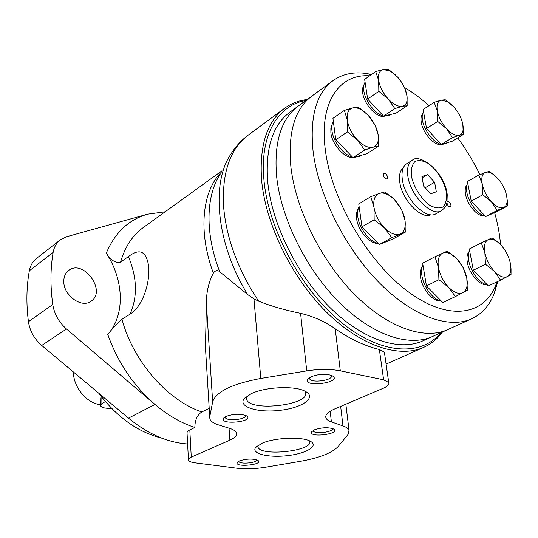 <?xml version="1.0" encoding="UTF-8"?>
<svg xmlns="http://www.w3.org/2000/svg" width="538" height="538" viewBox="0 0 538 538"><rect width="100%" height="100%" fill="white"/><g stroke="black" fill="none" stroke-linecap="round" stroke-linejoin="round"><path stroke-width="0.81" d="M209.733 416.815L205.429 347.38L206.417 304.152C206.209 292.833 208.522 282.484 213.344 273.102C215.422 270.325 217.56 269.888 219.746 271.784L247.682 294.555L253.963 298.899L260.789 378.436C231.965 383.903 215.92 391.725 212.644 401.906L209.733 416.815L209.874 418.92C210.795 421.395 213.754 423.419 218.744 424.98L229.571 428.315C233.452 429.546 235.738 431.066 236.417 432.888C237.15 435.43 234.971 437.845 229.881 440.138L191.259 457.125C189.114 458.094 188.172 459.096 188.448 460.125C188.966 461.389 191.057 462.276 194.729 462.788L236.525 468.174C245.523 469.23 255.153 468.928 265.409 467.266L300.11 461.362C319.35 457.932 332.027 452.989 338.133 446.533L348.099 434.388L349.021 430.131C348.268 428.477 346.264 427.071 342.995 425.921L331.401 421.893C328.483 420.871 326.674 419.586 325.974 418.033C324.891 415.047 327.723 412.047 334.468 409.041L383.702 388.066C387.784 386.257 389.458 384.408 388.725 382.511L383.621 379.801L340.312 370.843C330.446 368.933 319.249 368.947 306.727 370.89L260.789 378.436M165.105 211.804L147.715 214.164L66.564 236.754L60.31 239.861C56.503 242.853 54.109 247.036 53.134 252.409C50.364 268.63 50.242 286.001 52.764 304.521C54.311 314.084 58.884 322.242 66.49 328.987L154.991 404.462C167.836 415.309 181.124 422.982 194.864 427.481C194.904 420.097 197.224 414.912 201.837 411.933L209.208 408.369M130.061 314.145L121.992 319.256C116.887 323.849 112.139 328.9 107.755 334.414C125.334 315.06 124.029 280.211 106.289 253.129C110.754 260.331 115.515 263.324 120.586 262.1L128.427 256.606C140.095 247.608 146.908 251.428 148.878 268.052C149.45 287.03 141.077 307.749 130.061 314.145C137.694 296.788 137.15 277.608 128.427 256.606M307.185 99.53C298.913 100.478 291.475 103.323 284.878 108.064C266.942 121.427 259.195 145.576 261.636 180.519C265.624 223.976 291.435 277.057 325.779 311.435C360.178 345.86 398.719 358.429 423.514 347.427C431.146 344.031 437.481 338.879 442.518 331.966M284.414 108.407L248.428 134.964C230.163 148.582 221.885 172.429 223.586 206.511C226.33 238.442 238.018 270.002 258.63 301.186C271.159 306.162 285.14 310.211 300.587 313.345C313.304 316.371 324.838 321.509 335.194 328.758C350.144 339.108 364.872 346.015 379.371 349.498L384.394 352.148L388.725 382.511M60.31 239.861L36.591 258.361C32.791 261.347 30.377 265.476 29.355 270.749C26.443 286.667 26.133 303.654 28.433 321.717C29.852 331.038 34.291 338.947 41.735 345.443L128.474 418.134C147.849 433.964 167.56 442.572 187.614 443.971M188.421 459.519L187.069 433.372C186.794 432.088 187.708 430.911 189.813 429.855L194.864 427.481M258.63 301.186L253.963 298.899M305.766 100.566C277.884 105.038 259.498 135.28 263.976 180.264C268.388 229.168 301.206 289.706 341.22 322.289C381.267 355.046 421.483 356.607 440.925 332.692M63.8 281.132C63.161 295.167 81.5 308.583 90.949 301.293C107.028 291.509 83.572 258.717 68.75 270.392C65.542 272.82 63.894 276.404 63.8 281.132M70.175 296.398L66.638 291.529M250.97 393.836C264.561 386.943 294.273 385.464 304.858 391.113C317.447 397.078 303.069 407.69 280.547 410.265C258.153 413.144 237.473 406.91 244.245 398.611L250.97 393.836M311.065 376.788C318.617 373.971 325.551 373.56 331.865 375.558C344.663 382.215 302.067 388.375 307.897 379.055L311.065 376.788M226.014 416.419C233.425 413.823 240.163 413.581 246.229 415.692C256.33 421.637 218.408 425.578 223.687 418.046L226.014 416.419M262.067 443.231C274.676 437.555 302.221 436.439 310.312 441.234C319.31 445.861 306.31 453.615 287.265 455.659C268.307 457.905 250.903 453.648 255.624 447.495L262.067 443.231M314.663 429.734C321.785 427.407 328.005 427.118 333.318 428.86C342.383 433.843 307.568 438.349 311.737 431.671L314.663 429.734M239.618 460.837C246.545 458.699 252.571 458.51 257.682 460.266C265.099 464.738 233.519 467.892 237.366 462.303L239.618 460.837M256.673 459.829C257.191 462.983 239.484 464.516 238.832 461.375L238.791 461.221M332.417 428.49C333.755 432.115 314.3 434.482 313.271 430.83L313.197 430.447M309.579 441.147C314.441 450.837 260.5 456.944 257.978 447.051L257.978 445.377M245.442 415.336C247.319 419.465 226.242 421.637 225.24 417.421L225.193 416.842L225.24 417.421M331.381 375.477C334.004 380.258 311.105 383.574 309.538 378.665L309.484 377.656M304.69 391.032L305.362 392.141C311.643 404.798 250.13 412.29 246.579 399.411L246.902 396.19M73.41 371.987C73.343 387.192 86.699 403.278 100.344 404.643M105.387 401.59L101.917 403.493L100.357 405.551C101.5 407.643 105.219 408.55 111.514 408.275M98.824 393.285C117.008 417.28 138.064 432.256 161.985 438.208M298.012 106.235L289.995 112.086C272.692 124.883 265.261 148.098 267.716 181.743C271.656 223.331 296.398 273.983 329.216 306.788C362.081 339.626 398.9 351.623 422.572 340.984L423.198 340.702M422.572 340.984L432.115 336.674C408.564 347.259 371.724 335.019 338.705 301.825C305.725 268.664 280.722 217.574 276.559 175.744C273.936 141.918 281.233 118.636 298.456 105.905C281.233 118.636 273.936 141.918 276.559 175.744C280.722 217.574 305.725 268.664 338.705 301.825C371.724 335.019 408.564 347.259 432.115 336.674L432.74 336.391M432.115 336.674L447.461 329.733C424.119 340.224 387.266 327.608 353.991 293.829C320.762 260.089 295.322 208.293 290.809 166.087C287.904 131.958 294.992 108.582 312.067 95.966C294.992 108.582 287.904 131.958 290.809 166.087C295.322 208.293 320.762 260.089 353.991 293.829C387.266 327.608 424.119 340.224 447.461 329.733L448.087 329.451M481.288 242.887L469.297 249.007L473.319 270.224L488.349 285.927L500.562 280.157L494.556 271.502L485.471 264.252L484.866 252.766L481.288 242.887L492.041 237.843L496.984 241.374L500.871 244.958L497.368 241.797C493.81 239.228 490.757 238.489 488.195 239.585C484.792 241.461 483.682 245.859 484.866 252.766C486.419 259.847 489.654 266.095 494.556 271.502C499.54 276.512 503.803 278.207 507.347 276.572L500.562 280.157M478.833 175.018L467.408 181.494L471.227 201.091L485.592 216.558L495.727 212.194L507.26 206.088L497.22 210.398L491.476 201.817L482.801 194.743L482.236 184.036L478.833 175.018L489.143 171.292L496.097 176.699M434.179 102.334L423.13 109.517L426.54 128.488L441.254 144.5L452.135 141.279L463.305 134.493L459.344 135.206L452.505 137.634L446.533 128.69L437.724 121.427L437.327 110.949L434.179 102.334L441.126 100.162L445.249 99.779L451.725 104.782M375.706 71.547L364.656 79.395L367.649 99.066L383.56 116.121L395.968 113.215L407.165 105.804L402.444 106.268L394.825 108.615L388.261 99.053L378.839 91.332L378.644 80.418L375.706 71.547L383.446 69.483L388.335 69.375L395.793 75.219M344.374 110.398L332.935 118.353L335.786 139.739L352.982 157.6L366.741 153.76L378.362 146.289L373.029 147.21L364.67 150.035L357.508 140.055L347.38 131.918L347.306 120.115L344.374 110.398L352.874 107.889L358.395 107.378L362.37 110.149L368.207 115.347L375.107 125.166L378.16 134.735L378.362 146.289M370.79 196.686L358.759 203.929L361.973 226.841L379.425 244.501L393.063 238.953L405.269 232.194L391.718 237.675L384.502 227.89L374.172 219.766L373.984 207.271L370.79 196.686L379.297 193.418L384.69 191.985L391.711 197.13L394.69 199.941L401.637 209.585L404.993 220.21L405.269 232.194M434.946 256.774L422.639 263.156L426.432 285.947L442.821 302.585L455.377 296.599L448.739 287.447L438.914 279.74L438.463 267.413L434.946 256.774L447.246 251.145L456.769 258.697L463.184 267.742L466.789 278.18L467.347 290.231L455.377 296.599M371.57 74.486L367.535 73.693C354.354 71.507 342.935 73.767 333.278 80.471C316.438 92.906 309.7 116.416 313.062 151.003C318.146 193.788 344.259 246.686 377.871 281.334C411.523 316.035 448.376 329.263 471.382 318.92C482.068 313.977 489.762 305.295 494.476 292.867L497.731 281.495M369.667 75.838C339.552 73.538 319.007 102.059 325.308 149.672C331.327 199.578 368.167 262.531 408.55 292C448.981 321.771 484.644 315.329 496.09 284.333L496.977 281.851M500.555 244.622C499.715 234.36 497.744 223.707 494.63 212.665M479.889 174.568C473.527 161.662 466.137 149.436 457.717 137.889M428.994 105.704C420.931 98.414 412.74 92.334 404.421 87.465M403.345 167.688C399.969 170.479 398.793 175.428 399.821 182.53C402.121 200.008 421.308 219.766 430.736 214.749M440.077 300.897C432.781 301.529 422.195 288.933 420.581 277.574C419.835 272.652 420.434 268.913 422.377 266.364M378.012 243.344C369.909 244.272 357.972 230.674 356.647 218.838C356.109 214.709 356.62 211.427 358.173 208.986M352.787 157.399C344.71 158.461 332.054 144.399 330.883 132.893L330.863 128.266L332.094 124.648M384.293 116.242C377.246 118.447 364.065 104.379 362.72 93.054C362.249 89.718 362.625 87.122 363.849 85.253M441.046 144.332C434.818 146.37 422.888 133.283 421.281 122.489C420.662 118.757 421.059 115.973 422.491 114.143M484.113 215.745C478.08 217.312 467.34 205.039 465.558 194.413C464.771 190.028 465.235 186.854 466.944 184.877M485.814 284.474C479.365 285.476 469.149 273.391 467.354 262.524C466.5 257.567 467.051 253.956 469.015 251.676M387.663 177.17L387.131 179.019C384.045 178.3 382.908 176.417 383.715 173.357C385.47 173.122 386.788 174.393 387.663 177.17M447.091 201.932L447.475 201.501C449.008 201.346 450.178 202.55 451.005 205.106L450.528 206.948C448.692 206.935 447.495 205.516 446.944 202.685M412.29 160.277L406.822 163.619C402.713 166.343 401.234 171.75 402.384 179.853C404.912 198.966 426.251 220.284 435.881 213.788L441.483 210.681C444.644 207.998 446.197 206.195 446.136 205.26L446.95 202.651L447.226 194.837C445.309 172.194 419.324 152.631 412.29 160.277C408.194 162.987 406.735 168.401 407.918 176.531C410.514 195.697 431.9 217.157 441.483 210.681M430.851 193.774L436.325 191.784L434.623 182.254L427.481 174.635L421.94 176.484L423.601 186.094L430.851 193.774M425.168 187.755L434.623 182.254M422.162 177.782L427.481 174.635M422.949 265.012C421.577 267.783 421.241 271.381 421.933 275.812C423.601 287.252 433.615 300.211 441.496 301.24M469.56 250.412C468.248 252.981 467.986 256.458 468.766 260.829C470.609 271.71 480.226 284.111 487.287 284.824M467.717 183.095C466.419 185.334 466.143 188.502 466.897 192.591C468.679 202.866 478.242 215.139 485.027 215.953M486.856 216.014L490.871 214.285M423.527 111.709C422.195 113.726 421.853 116.638 422.498 120.451C424.065 130.465 433.944 143.101 441.113 144.345M441.523 144.426L445.491 143.828L447.34 142.698M365.087 82.233C363.715 84.271 363.291 87.129 363.822 90.814C365.127 101.07 375.497 114.318 383.507 116.073M383.641 116.107L389.256 115.462L390.817 114.419M333.352 121.474C331.939 123.76 331.469 126.813 331.946 130.64C333.13 141.528 343.809 155.206 352.538 157.143M353.722 157.392L359.276 156.444L360.917 155.388M359.135 206.626C357.716 209.248 357.272 212.644 357.824 216.821C359.176 228.28 369.68 241.831 378.362 243.425M381.503 243.653L386.701 241.542M426.432 285.947L438.914 279.74M438.463 267.413C439.963 275.026 443.393 281.704 448.739 287.447C454.18 292.753 458.927 294.488 462.969 292.645C466.069 290.816 467.482 287.11 467.213 281.535L466.789 278.18C465.256 270.782 461.913 264.286 456.769 258.697L454.368 256.458C449.929 252.887 446.036 251.784 442.68 253.142C438.773 255.227 437.367 259.988 438.463 267.413M379.425 244.501L391.718 237.675M361.973 226.841L374.172 219.766M352.982 157.6L364.67 150.035M335.786 139.739L347.38 131.918M404.953 88.683L407.037 96.208L407.165 105.804M383.56 116.121L394.825 108.615M367.649 99.066L378.839 91.332M462.821 124.217C461.449 118.01 458.45 112.247 453.816 106.907L447.643 101.702L441.126 100.162C437.616 101.211 436.352 104.809 437.327 110.949C438.672 117.304 441.738 123.215 446.533 128.69C451.422 133.841 455.693 136.013 459.344 135.206C462.095 134.271 463.386 131.595 463.205 127.17L462.821 124.217L463.305 134.493M441.254 144.5L452.505 137.634M426.54 128.488L437.724 121.427M506.628 195.583C505.128 189.194 502.115 183.411 497.589 178.239L492.68 173.969C489.883 172.2 487.475 171.656 485.444 172.335C482.183 173.774 481.113 177.668 482.236 184.036C483.716 190.586 486.796 196.511 491.476 201.817C496.238 206.774 500.32 208.65 503.723 207.46C505.989 206.397 507.132 203.929 507.152 200.062L506.628 195.583L507.28 200.681L507.26 206.088M485.592 216.558L497.22 210.398M471.227 201.091L482.801 194.743M510.333 263.21L511.039 268.859L511.019 274.461L507.347 276.572C509.681 275.194 510.865 272.41 510.898 268.213L510.333 263.21C508.76 256.317 505.606 250.237 500.871 244.958M473.319 270.224L485.471 264.252M373.984 207.271C375.316 214.938 378.819 221.811 384.502 227.89C390.319 233.546 395.511 235.604 400.084 234.064C404.294 232.033 405.934 227.413 404.993 220.21L404.953 219.975C403.574 212.53 400.151 205.852 394.69 199.941L391.846 197.318C387.178 193.626 382.995 192.328 379.297 193.418C374.872 195.2 373.096 199.82 373.984 207.271M347.306 120.115C348.51 127.284 351.913 133.928 357.508 140.055C363.237 145.805 368.416 148.192 373.029 147.21C377.34 145.717 379.055 141.561 378.16 134.735L378.079 134.244C376.728 127.419 373.433 121.117 368.207 115.347L362.955 110.794C359.202 108.293 355.84 107.324 352.874 107.889C348.402 109.113 346.546 113.188 347.306 120.115M378.644 80.418C379.875 87.015 383.083 93.222 388.261 99.053C393.554 104.554 398.281 106.954 402.444 106.268C406.082 105.219 407.609 101.85 407.031 96.174L406.869 95.105C405.598 88.676 402.471 82.623 397.481 76.947L390.83 71.386L383.446 69.483C379.425 70.417 377.824 74.062 378.644 80.418M220.123 174.325C205.839 195.872 204.897 233.855 219.746 271.784M221.212 172.281C202.187 191.266 197.883 231.683 213.344 273.102M247.857 135.388C241.125 140.472 235.483 146.686 230.936 154.023C210.721 183.27 216.39 244.01 247.682 294.555M147.715 214.164C128.838 219.491 115.024 232.483 106.289 253.129M222.019 170.761L143.585 227.325C132.657 235.146 124.991 246.74 120.586 262.1M107.755 334.414C117.694 362.35 133.437 385.699 154.991 404.462L128.474 418.134M121.992 319.256C133.027 361.173 167.379 400.406 201.837 411.933M53.134 252.409L29.355 270.749M52.764 304.521L28.433 321.717M66.49 328.987L41.735 345.443M379.371 349.498L383.621 379.801M300.587 313.345L306.727 370.89M335.194 328.758L340.312 370.843M189.813 429.855L191.259 457.125M229.04 428.154L229.881 440.138M340.655 406.405L342.995 425.921M330.171 411.24L331.401 421.893M206.417 304.152L212.644 401.906M101.823 397.246L101.917 403.493M411.415 176.155C413.742 187.009 420.817 198.455 429.183 204.924C434.711 208.085 439.378 208.731 443.164 206.868C446.009 203.546 447.071 198.562 446.352 191.918C443.944 181.38 437.212 170.452 429.136 163.982C423.722 160.694 419.055 159.84 415.121 161.407C412.068 164.487 410.83 169.403 411.415 176.155M386.109 364.118L423.514 347.427M345.847 404.199L349.021 430.131M325.766 416.197L325.974 418.033M237.688 461.954L237.366 462.303M312.181 431.18L311.737 431.671M313.271 430.83L313.23 430.427M256.606 446.439L255.624 447.495M257.978 447.051L257.87 445.773M224.138 417.582L223.687 418.046M308.556 378.355L307.897 379.055M309.538 378.665L309.444 377.824M245.651 397.172L244.245 398.611M246.579 399.411L246.431 397.461M100.25 397.838L100.357 405.168M298.456 105.905L311.63 96.289M447.461 329.733L471.382 318.92M312.067 95.966L332.84 80.787M371.012 74.883L367.535 73.693M496.09 284.333L494.476 292.867M362.955 110.794L362.37 110.149M390.83 71.386L389.472 70.135M447.643 101.702L446.197 100.411M492.68 173.969L491.766 173.088M507.152 200.062L507.28 200.681M497.368 241.797L496.991 241.374M510.898 268.213L511.039 268.859"/></g></svg>
